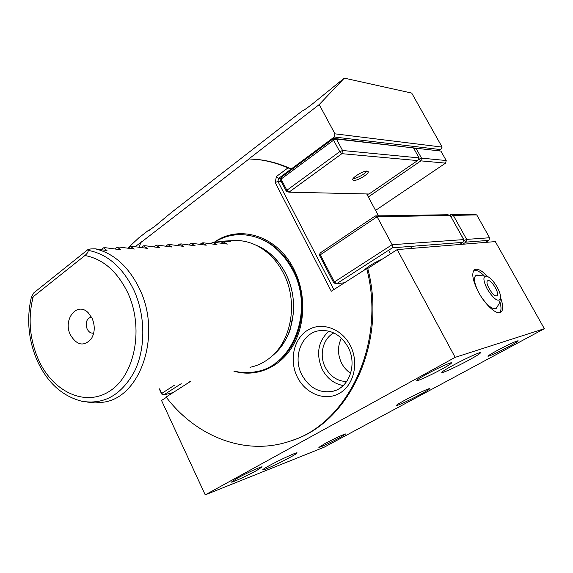 <?xml version="1.0" encoding="UTF-8"?>
<svg xmlns="http://www.w3.org/2000/svg" width="573" height="573" viewBox="0 0 573 573"><rect width="100%" height="100%" fill="white"/><g stroke="black" fill="none" stroke-linecap="round" stroke-linejoin="round"><path stroke-width="0.86" d="M149.496 230.26L148.801 230.067L148.242 230.84L154.638 226.464L171.714 212.261L302.372 110.825C302.745 111.126 306.111 108.813 312.486 103.899L344.301 78.129L319.218 104.573L334.954 133.838L442.12 147.096L440.766 149.603L334.274 137.011L291.263 168.963L287.947 167.918C278.328 163.706 268.587 160.949 258.702 159.659L248.883 158.907L319.218 104.573M91.444 317.019L91.358 317.027C86.63 318.595 85.205 322.542 87.089 328.866C88.564 331.839 90.591 333.278 93.163 333.185L93.707 333.099M70.321 334.718C76.782 345.433 83.758 346.837 91.25 338.937C94.882 332.784 95.197 325.973 92.196 318.502L88.342 312.887C77.283 301.119 62.643 319.319 70.321 334.718M487.559 276.458C481.9 270.492 477.581 268.228 474.602 269.668C471.214 272.977 472.589 280.612 478.727 292.559C485.632 305.352 496.77 315.186 500.773 312.285C503.366 310.301 503.33 305.516 500.666 297.917M289.945 457.433C294.837 454.754 297.215 453.229 297.079 452.849C296.964 451.975 279.911 459.797 269.604 465.469C264.855 468.084 262.563 469.566 262.735 469.903C263.036 470.705 279.746 463.02 289.945 457.433M420.689 394.26C426.699 391.001 429.671 389.146 429.614 388.687C429.442 387.971 415.21 394.561 405.061 400.083C399.173 403.292 396.287 405.104 396.401 405.512C396.702 406.178 410.64 399.71 420.689 394.26M469.194 359.937C476.843 355.74 480.625 353.319 480.539 352.667C480.203 351.793 464.524 359.006 452.734 365.481C445.25 369.614 441.59 371.963 441.776 372.543C442.263 373.352 457.548 366.312 469.194 359.937M256.224 470.762L262.169 466.873C262.047 466.05 246.247 473.248 237.115 478.319L231.377 482.094C231.65 482.853 247.171 475.762 256.224 470.762M339.445 437.858L345.605 434.012C345.519 433.403 332.977 439.212 324.855 443.631L318.86 447.391C319.046 447.957 331.387 442.234 339.445 437.858M508.724 346.622C515.005 343.213 518.142 341.257 518.135 340.756C515.607 341.221 508.609 344.48 497.156 350.518C490.968 353.892 487.91 355.804 487.981 356.263C490.517 355.783 497.436 352.567 508.724 346.622M441.826 369.155C448.423 365.517 451.66 363.404 451.524 362.816C451.173 361.986 436.712 368.589 426.154 374.434C419.694 378.022 416.557 380.078 416.764 380.601C417.244 381.382 431.383 374.914 441.826 369.155M231.521 240.71L236.055 240.488C243.833 240.531 251.382 242.572 258.709 246.605C269.038 252.457 277.275 261.317 283.434 273.185C298.153 301.018 292.029 339.861 270.843 357.065C264.547 362.38 257.606 365.789 250.007 367.293M211.91 242.923L210.055 243.561M230.618 241.469L224.695 241.047L214.23 242.286L227.388 244.077L223.04 241.849L230.618 241.469M87.719 249.749L33.8 292.86L31.415 297.015C31.365 297.888 31.973 297.788 33.22 296.714L84.911 255.529C87.375 253.431 88.443 251.712 88.106 250.351L87.719 249.749L90.792 248.918L95.354 248.847L106.993 250.516L103.455 247.837L105.554 247.737L120.874 249.771L117.221 247.149L119.248 247.049L134.29 249.054L130.529 246.483L132.492 246.383L147.261 248.36L143.408 245.838L145.306 245.745L159.817 247.694L155.87 245.215L157.711 245.122L171.979 247.042L167.946 244.607L169.723 244.521L183.754 246.411L179.65 244.019L181.369 243.933L195.164 245.803L190.988 243.453L192.664 243.367L206.23 245.208L201.997 242.902L203.616 242.823L216.966 244.635L212.669 242.365L214.245 242.286C239.142 224.093 277.396 235.632 293.92 269.281C306.276 293.426 305.531 325.178 292.323 346.708C279.108 368.267 255.307 377.6 233.856 371.139M95.354 248.847C113.705 253.266 128.316 266.366 139.189 288.147C162.202 333.837 140.929 397.418 103.606 402.167L95.261 402.912L86.881 402.031M350.296 345.49C359.25 362.587 353.949 385.307 339.417 393.336C325.013 401.616 305.488 393.723 297.351 377.07C289.014 360.539 293.598 338.865 307.522 330.27C321.31 321.424 341.551 328.272 350.296 345.49M301.842 374.814C309.427 388.157 319.863 393.622 333.157 391.209C349.301 387.556 357.423 364.263 348.112 347.231C341.042 335.026 331.473 329.511 319.397 330.685C301.72 332.849 292.359 357.058 301.842 374.814M328.902 331.151C318.022 341.322 315.795 354.042 322.205 369.313C327.047 378.388 334.045 383.803 343.206 385.557M333.815 332.934C322.85 338.579 318.86 355.181 325.349 367.451C330.313 376.49 337.404 381.203 346.629 381.604M341.401 338.199C337.476 346.235 337.526 354.529 341.565 363.096C343.786 367.379 346.815 370.781 350.662 373.288M190.401 381.489L166.134 397.032C195.844 436.332 244.936 456.337 289.601 441.31C347.138 424.622 386.61 343.685 366.691 268.558L331.294 291.234L275.183 182.565L276.415 176.513L278.542 178.418L291.263 168.963C280.971 164.207 270.513 161.128 259.884 159.745L253.338 159.101M135.292 246.655L142.534 241.061L140.743 242.601L139.289 247.164M249.162 158.864L140.743 242.601M276.415 176.513L287.947 167.918M148.801 230.067L138.816 237.831L127.879 248.095M442.12 147.096L411.708 93.084L344.301 78.129M455.155 357.351L397.196 249.584L495.323 241.598L544.35 328.694L455.155 357.351L205.227 494.871L324.246 447.162L544.35 328.694M166.385 397.361L161.529 400.463L205.227 494.871M397.196 249.584L367.744 268.443L366.691 268.558M334.954 133.838L334.274 137.011M439.183 150.685L440.766 149.603M281.307 181.577L277.919 181.44L278.542 178.418L281.021 178.525M378.509 215.885L366.72 193.953M275.183 182.565L277.919 181.44L333.851 289.594M293.355 439.985C349.551 421.864 387.255 342.153 367.744 268.443M221.285 243.124L223.04 241.849M212.669 242.365L210.871 243.683M201.997 242.902L200.142 244.263M190.988 243.453L189.09 244.864M179.65 244.019L177.694 245.48M167.946 244.607L165.941 246.125M155.87 245.215L153.815 246.784M143.408 245.838L141.287 247.464M130.529 246.483L128.352 248.173M117.221 247.149L114.98 248.904M103.455 247.837L101.149 249.663M181.233 383.674L163.756 394.919L173.017 392.627M159.552 388.838L161.693 393.45L174.271 385.328M161.622 393.995L161.693 393.45L163.756 394.919L161.622 393.995L159.265 388.909M375.301 215.942L447.642 214.725L450.22 215.405L377.106 216.744L320.314 254.799L334.396 281.973L392.125 244.707L377.106 216.744L375.301 215.942L320.422 252.786L319.541 254.348L320.314 254.799M459.489 244.513L462.977 242.358L392.412 247.815L336.494 283.785L344.574 282.725M333.801 282.919L334.396 281.973L336.494 283.785L333.801 282.919L319.763 255.816L319.541 254.348M392.412 247.815L392.125 244.707L463.657 239.6L450.22 215.405M462.977 242.358L463.657 239.6M353.878 180.409L352.839 180.008C350.991 178.224 363.203 170.568 367.114 171.083L368.095 171.477C369.879 173.304 357.846 180.846 353.878 180.409M286.428 191.468L288.985 192.17L369.041 194.003L417.595 160.576L341.873 153.671L288.985 192.17L286.872 190.272L286.428 191.468L280.655 180.316L281.078 179.098L286.872 190.272L339.753 151.652L333.593 140.184L281.078 179.098L281.279 177.293L333.672 138.401L413.513 147.927L336.401 139.046L342.561 150.506L419.056 157.904L413.513 147.927M336.401 139.046L333.593 140.184L333.672 138.401L336.401 139.046M342.561 150.506L339.753 151.652L341.873 153.671L342.561 150.506M281.279 177.293L280.655 180.316M419.056 157.904L417.595 160.576M449.834 215.255L450.729 214.682L474.294 214.288L476.757 214.925L453.293 215.355L466.666 239.392L489.593 237.752L476.757 214.925M485.603 242.393L488.934 240.359L465.985 242.128L462.526 244.27M463.299 241.061L464.266 240.459L450.808 216.465M465.985 242.128L466.666 239.392L464.266 240.459L465.985 242.128M489.593 237.752L488.934 240.359M450.908 216.401L453.293 215.355L450.729 214.682L450.908 216.401M413.197 147.863L440.909 151.086L415.984 148.214L421.506 158.141L446.217 160.526L440.909 151.086M375.559 210.391L445.601 163.126L420.869 160.87L368.332 196.954M367.221 194.892L368.525 193.996M417.925 159.967L419.128 159.136L418.756 158.456M419.128 159.136L420.869 160.87L421.506 158.141L419.128 159.136M446.217 160.526L445.601 163.126M414.107 148.994L415.984 148.214L413.534 147.97M478.548 292.244C473.792 282.417 473.169 276.68 476.672 275.033L478.011 275.033M497.385 306.841L495.502 308.732C491.978 309.04 487.516 305.495 482.101 298.082M483.834 275.369C479.751 271.545 476.442 269.847 473.907 270.27M499.749 312.665C501.354 310.681 501.396 307.013 499.878 301.656M488.089 280.612L487.702 280.756C484.4 282.231 493.067 297.015 496.555 295.84L496.891 295.704C500.165 294.193 491.634 279.595 488.089 280.612M487.286 289.157C493.811 299.271 498.245 302.422 500.587 298.597C500.938 295.854 499.814 292.08 497.221 287.288C493.661 281.207 490.18 277.504 486.792 276.165C482.803 276.014 482.967 280.347 487.286 289.157M382.277 259.132C373.933 262.821 367.902 266.495 364.192 270.162M189.283 381.754L188.374 382.785M366.799 171.076C364.571 173.877 360.926 176.212 355.854 178.074L353.133 178.568M88.106 250.351C107.122 253.896 122.278 266.939 133.573 289.487C145.506 314.906 145.879 347.861 134.684 371.046C121.634 394.962 103.971 405.018 81.695 401.215C61.934 396.036 47.029 382.341 36.973 360.131C28.292 339.445 26.437 318.409 31.415 297.015M84.911 255.529C102.76 258.846 116.971 271.093 127.543 292.287C144.152 327.126 135.285 374.549 110.138 390.836C85.234 407.654 52.093 391.495 38.011 358.677C29.481 338.228 27.884 317.571 33.22 296.714M258.724 237.996C273.342 243.396 284.881 254.068 293.333 270.005C310.222 301.577 301.427 346.013 275.899 362.781M258.709 246.605L261.832 248.03C271.817 253.689 279.789 262.255 285.734 273.715C299.958 300.589 294.042 338.07 273.543 354.723L271.444 356.549M255.744 245.072L258.659 246.283M93.614 333.121L93.163 333.185M236.055 240.488L224.695 241.047M334.94 390.657L333.157 391.209M259.884 159.745L258.702 159.659M496.189 308.453L499.062 303.812L500.587 298.597M486.792 276.165L475.97 275.298M388.587 250.272L390.514 253.868M410.562 246.411L411.643 248.41M234.156 371.068C241.491 372.93 248.84 373.123 256.203 371.648C293.519 365.796 314.369 309.649 292.667 269.983C280.176 247.436 262.993 235.639 241.133 234.593C231.521 234.572 222.625 237.115 214.452 242.236M255.558 244.986C268.214 249.907 278.277 259.433 285.741 273.565C291.779 285.827 294.357 298.891 293.476 312.765L290.21 329.332C288.914 334.503 281.801 348.613 271.674 356.342"/></g></svg>
